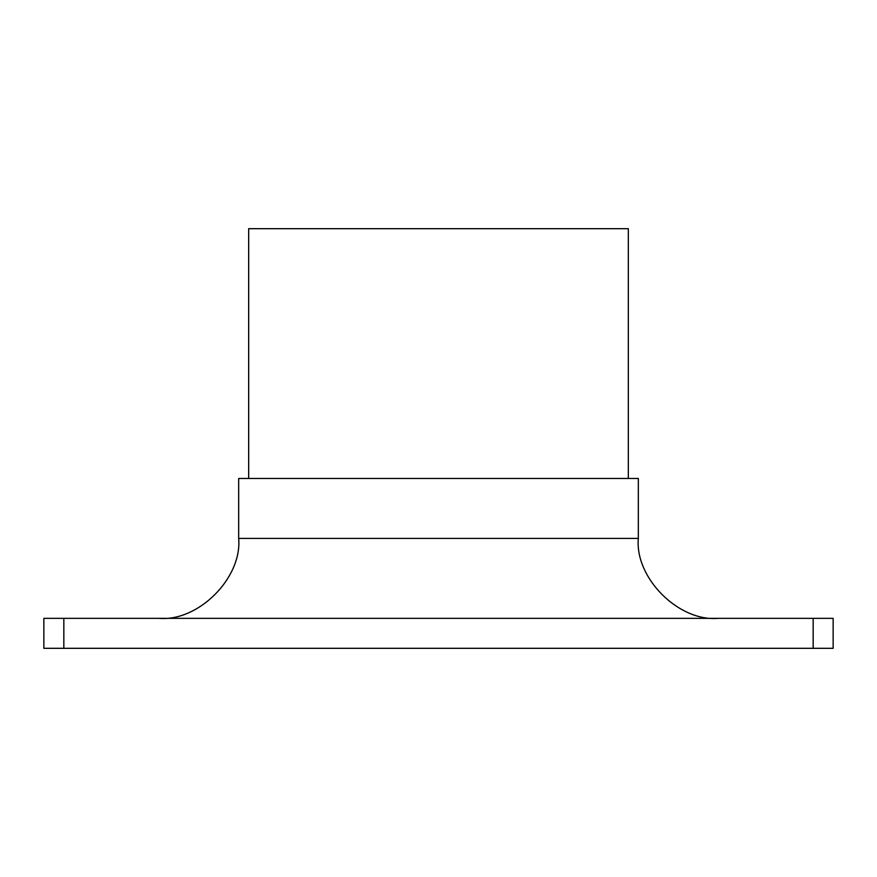 <?xml version="1.0" encoding="UTF-8"?>
<svg xmlns="http://www.w3.org/2000/svg" width="877" height="877" viewBox="0 0 877 877"><rect width="100%" height="100%" fill="white"/><g stroke="black" fill="none" stroke-linecap="round" stroke-linejoin="round"><path stroke-width="1.32" d="M833.15 618.34L833.15 648.311L813.165 648.311L813.165 618.34L833.15 618.34M63.835 618.34L63.835 648.311L43.85 648.311L43.85 618.34L813.165 618.34M63.835 648.311L813.165 648.311M158.748 618.34C198.29 621.914 242.249 577.954 238.676 538.412L238.676 478.469L638.324 478.469L638.324 538.412C634.751 577.954 678.71 621.914 718.252 618.34M248.673 478.469L248.673 228.689L628.327 228.689L628.327 478.469M238.676 538.412L638.324 538.412"/></g></svg>
